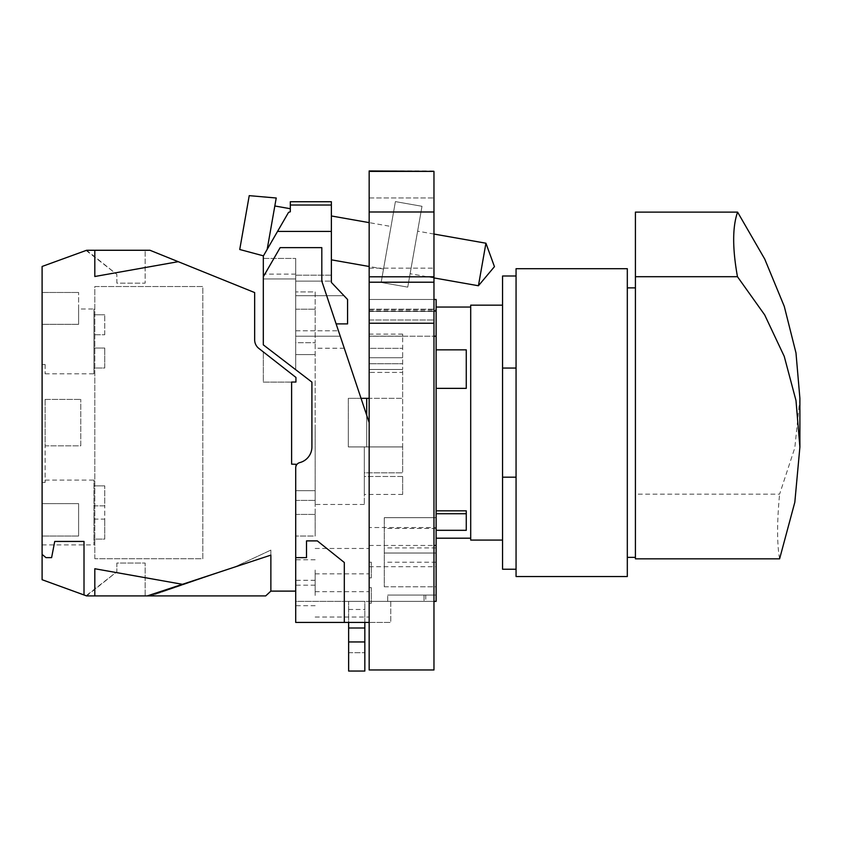 <?xml version="1.0" encoding="UTF-8"?>
<svg xmlns="http://www.w3.org/2000/svg" width="842" height="842" viewBox="0 0 842 842"><rect width="100%" height="100%" fill="white"/><g stroke="black" fill="none" stroke-linecap="round" stroke-linejoin="round"><path stroke-width="0.63" stroke-dasharray="4.21 3.16" d="M297.005 464.331A5.399 5.399 0 0 1 299.763 462.605A5.399 5.399 0 0 0 295.71 467.836A5.399 5.399 0 0 1 297.005 464.331L295.71 464.142L295.71 601.377L344.315 601.377L344.315 562.498L317.318 540.89L306.509 540.89L306.509 557.636L295.71 557.636L295.71 467.836A5.399 5.399 0 0 1 299.763 462.605A16.198 16.198 0 0 0 311.919 446.923L311.919 382.121L263.304 344.852L263.304 276.808L280.144 247.643L321.812 247.643L321.812 281.123L369.164 422.621L369.164 601.377L344.315 601.377L344.315 562.498L317.318 540.89L306.509 540.89L306.509 557.636L295.71 557.636L295.71 595.441L295.71 591.116L270.871 591.116L270.871 555.12L182.451 584.306L94.809 568.739L94.809 595.915L86.61 595.915L84.011 594.968L84.011 541.438L54.741 541.438L51.604 557.636L45.984 557.636L42.1 554.394L42.1 266.472L86.621 250.274L94.809 250.274L94.809 276.502L178.23 261.683L254.663 292.574L254.663 339.884A10.799 10.799 0 0 0 258.726 348.325L263.304 351.956L263.304 382.121L291.606 382.089L291.606 464.142L295.71 464.142L295.71 591.116M371.322 577.875L371.322 562.235L371.322 577.875L369.164 577.875L369.164 590.61L369.164 570.055L369.164 601.377L390.772 601.377L295.71 601.377L295.71 622.427L390.772 622.427L369.164 622.427L369.164 422.621L369.164 601.377L369.164 527.545L436.124 527.545L436.124 299.489L369.164 299.489L369.164 311.372L369.164 299.489L433.967 299.489M295.71 595.441L295.71 605.703L295.71 595.441M295.71 570.055L295.71 580.317L295.71 570.055M315.15 570.055L315.15 591.663L315.15 570.055M315.15 595.441L315.15 573.834L315.15 595.441M369.164 408.528L369.164 422.621L366.691 415.232L369.164 422.621L369.164 320.013L369.164 669.969L369.164 601.377L436.124 601.377L436.124 527.545M369.164 577.875L369.164 527.545M369.164 622.427L369.164 669.969L433.967 669.969L433.967 170.947L369.164 170.947L369.164 601.377L433.967 601.377M369.164 320.013L369.164 197.954L369.164 320.013L433.967 320.013L433.967 669.969L433.967 309.203L433.967 320.013L369.164 320.013M331.369 275.187L295.71 275.187L295.71 295.71L295.71 275.187L295.71 295.71L295.71 275.187L331.369 275.187L331.369 282.407L331.369 231.434L277.534 231.434L263.314 256.063L263.314 276.797L280.144 247.643L321.812 247.643L321.812 281.123L295.71 281.123L331.369 281.123L321.812 281.123L340.252 336.211L295.71 336.211L295.71 281.123L295.71 336.211L340.252 336.211M280.144 247.643L321.812 247.643L321.812 281.123L326.696 295.71M366.691 415.232L344.273 348.241L366.691 415.232L366.691 398.319L366.691 446.923L366.691 398.319L366.691 446.923L402.655 446.923L402.655 472.815L402.655 398.319L369.164 398.319L369.164 372.417L402.655 372.417L402.655 446.923L364.312 446.923L402.655 446.923L366.691 446.923L366.691 398.319L366.691 415.232L366.691 398.319L402.655 398.319L402.655 369.48L402.655 372.417L369.164 372.417L369.164 334.116L369.164 348.335L402.655 348.335L402.655 369.48L402.655 336.147L402.655 348.335L369.164 348.335M361.029 398.319L348.325 398.319L348.325 446.923L348.325 426.347L348.325 446.923L364.312 446.923L364.312 504.453L364.312 446.923L364.312 472.815L364.312 446.923L348.325 446.923L348.325 398.319L402.655 398.319L369.164 398.319M402.655 476.477L402.655 494.443L402.655 476.477L364.312 476.477L364.312 494.443L364.312 472.815L402.655 472.815L364.312 472.815L364.312 476.477L402.655 476.477M402.655 336.147L402.655 334.116L402.655 336.147L369.164 336.147L402.655 336.147M348.325 446.923L366.691 446.923L348.325 446.923M315.161 426.347L315.161 504.453L315.161 426.347M369.164 357.755L402.655 357.755L369.164 357.755L369.164 363.733L402.655 363.733L369.164 363.733M369.164 369.48L402.655 369.48L369.164 369.48L369.164 372.417M436.124 336.211L369.164 336.211L369.164 309.635L369.164 336.211L433.967 336.211M369.164 566.698L436.124 566.698M436.124 601.377L424.042 601.377C426.42 601.377 426.42 601.377 424.042 601.377C426.42 601.377 426.42 601.377 424.042 601.377L387.709 601.377L436.124 601.377L436.124 595.062L387.709 595.062L436.124 595.062L436.124 601.377M364.839 622.427L364.839 601.377L348.641 601.377L348.641 671.053L364.839 671.053L364.839 601.377L348.641 601.377L348.641 622.427M348.641 609.482L364.839 609.482M348.641 652.687L364.839 652.687L348.641 652.687M390.772 601.377L390.772 622.427L390.772 601.377M344.315 622.427L344.315 562.498L317.318 540.89L306.509 540.89L306.509 557.636L295.71 557.636M182.451 584.306L94.809 568.739L182.451 584.306L147.266 595.915L265.683 595.915L150.886 595.915L265.683 595.915L270.871 591.116L270.871 555.12L147.266 595.915L94.809 595.915L94.809 568.739L94.809 595.915M371.322 587.621L371.322 603.261L371.322 587.621L369.164 587.621L369.164 615.997L369.164 587.621M371.322 603.261L369.164 603.261M369.164 669.969L433.967 669.969L369.164 669.969M371.322 562.235L369.164 562.235M369.164 309.203L433.967 309.203L433.967 268.166L433.967 309.203L369.164 309.203M369.164 197.954L433.967 197.954L433.967 268.166L433.967 197.954L369.164 197.954M369.164 282.207L433.967 282.207M369.164 171.389L433.967 171.389M291.606 382.121L263.304 382.121L263.304 351.956L295.931 377.427L295.931 382.047L295.71 377.258L295.71 382.047L291.606 382.089M94.809 558.72L94.809 286.522L202.827 286.522L202.827 558.72L94.809 558.72L94.809 286.522L202.827 286.522L202.827 558.72L94.809 558.72M94.809 250.274L94.809 276.502L178.23 261.683L149.981 250.274L94.809 250.274L94.809 276.502L178.23 261.683M86.61 595.915L145.14 595.915L145.14 563.035L116.849 563.035L116.849 571.781L86.116 595.736L145.14 595.915L145.14 563.035L116.849 563.035L116.849 571.781L86.61 595.915M84.011 594.968L84.011 541.438L84.011 594.968L42.1 579.717L42.1 554.394L45.984 557.636L42.1 554.394M84.011 541.438L54.741 541.438L51.604 557.636L45.984 557.636L51.604 557.636L54.741 541.438L84.011 541.438M270.871 591.116L270.871 550.1L270.871 591.116L270.871 555.12L147.266 595.915M86.621 250.274L145.14 250.274L86.105 250.453L116.849 274.408L116.849 283.154L145.14 283.154L145.14 250.274L145.14 283.154L116.849 283.154L116.849 274.408L86.621 250.274M295.71 490.665L315.161 490.665L315.161 342.694L315.161 500.39L315.161 490.665L295.71 490.665M295.71 354.577L315.161 354.577L295.71 354.577L295.71 291.921L295.71 342.694L315.161 342.694L315.161 309.203L315.161 342.694L295.71 342.694L295.71 354.577L315.161 354.577L295.71 354.577L295.71 369.691L295.71 354.577M311.919 446.923A16.198 16.198 0 0 1 299.763 462.605A16.198 16.198 0 0 0 311.919 446.923L311.919 382.121L295.71 369.691L295.71 278.965L295.71 369.691L263.304 344.852L295.71 369.691M263.314 258.441L295.71 258.441L295.71 278.965L295.71 258.441L295.71 274.103L295.71 258.441L263.304 258.441L263.304 278.965L295.71 278.965L263.304 278.965L263.304 276.808M315.161 536.038L315.161 500.39L315.161 536.038L315.161 514.43L315.161 536.038L295.71 536.038L315.161 536.038M315.161 291.921L315.161 309.203L315.161 291.921L295.71 291.921L315.161 291.921M295.71 500.39L315.161 500.39L295.71 500.39M295.71 514.43L315.161 514.43L295.71 514.43M295.71 309.203L315.161 309.203L295.71 309.203M263.304 344.852L263.304 278.965L295.71 278.965L263.304 278.965L263.304 344.852M263.304 258.441L295.71 258.441L263.304 258.441M331.369 201.733L331.369 231.434L277.534 231.434L288.532 212.395L267.64 248.59L288.532 212.395L290.322 211.774L288.532 212.395L290.322 211.774L290.322 201.733M263.441 255.852L267.177 249.39L263.441 255.852M267.177 249.379L276.229 198.007M274.829 205.985L267.324 248.537L274.829 205.985M391.025 226.477L383.52 269.03L391.025 226.477L369.164 222.625M383.52 269.03L369.164 266.493M331.369 259.831L331.369 215.962L331.369 259.831M433.967 234.044L417.611 231.161L410.107 273.713L417.611 231.161M485.929 243.212L478.424 285.754M433.967 277.923L410.107 273.713M336.126 323.896L347.567 323.896L347.567 299.489L331.369 282.407L334.253 285.449L331.369 282.407L331.369 276.671M334.253 285.449C346.799 298.678 346.799 298.678 334.253 285.449C346.799 298.678 346.799 298.678 334.253 285.449L331.369 282.407L334.253 285.449C346.799 298.678 346.799 298.678 334.253 285.449C346.799 298.678 346.799 298.678 334.253 285.449M295.71 330.811L338.442 330.811L295.71 330.811M331.369 231.434L277.534 231.434M395.403 201.606L381.152 282.449L407.749 287.133L422 206.29L395.403 201.606L381.152 282.449L407.749 287.133L422 206.29L395.403 201.606M249.232 195.649L239.738 249.495M42.1 364.512L42.1 544.89L42.1 364.512L45.121 364.512L42.1 364.512M45.121 399.403L45.121 482.455L45.121 445.839L80.769 445.839L80.769 399.403L80.769 445.839L45.121 445.839L45.121 399.403L80.769 399.403L45.121 399.403M42.1 482.455L45.121 482.455L45.121 480.087L45.121 482.455L42.1 482.455M45.121 364.512L45.121 373.795L45.121 364.512M45.121 480.087L93.946 480.087L93.946 544.89L93.946 480.087M42.1 544.89L93.946 544.89M78.611 536.038L42.1 536.038L78.611 536.038L78.611 503.632L78.611 536.038L42.1 536.038L78.611 536.038L78.611 503.632L42.1 503.632L78.611 503.632L42.1 503.632L78.611 503.632L78.611 536.038M78.611 308.993L78.611 292.469L78.611 324.328L78.611 308.993L93.946 308.993L93.946 373.795L93.946 308.993M78.611 324.328L42.1 324.328L78.611 324.328M45.121 373.795L93.946 373.795M42.1 292.469L78.611 292.469L42.1 292.469M93.946 539.112L93.946 485.866L93.946 539.112L104.745 539.112L104.745 519.125L104.745 539.112L93.946 539.112M93.946 368.017L93.946 314.771L93.946 368.017L104.745 368.017L104.745 348.041L104.745 368.017L93.946 368.017M93.946 519.125L104.745 519.125L104.745 505.842L104.745 519.125L93.946 519.125M93.946 505.842L104.745 505.842L104.745 485.866L104.745 505.842L93.946 505.842M93.946 485.866L104.745 485.866L93.946 485.866M104.745 334.748L104.745 314.771L104.745 334.748L93.946 334.748L104.745 334.748M93.946 348.041L104.745 348.041L93.946 348.041M93.946 314.771L104.745 314.771L93.946 314.771M270.871 550.1L234.15 567.245L150.886 595.915L234.15 567.245L270.871 550.1M369.164 545.458L433.967 545.458M369.164 310.877L433.967 310.877M369.164 309.635L436.124 309.635M436.124 586.8L436.124 517.672L436.124 586.8L436.124 517.672L436.124 586.8L384.278 586.8L384.278 517.672L384.278 586.8L384.278 517.672L384.278 586.8L436.124 586.8M436.124 530.302L466.268 530.302L436.124 530.302L436.124 307.046L436.124 538.196L436.124 530.302L466.268 530.313L466.268 510.831L466.268 530.313L466.268 510.831L436.124 510.831M436.124 562.224L384.278 562.224M436.124 553.036L384.278 553.036L436.124 553.036M436.124 517.672L384.278 517.672L436.124 517.672M436.124 528.471L384.278 528.471M436.124 547.91L384.278 547.91M436.124 513.725L466.268 513.725M470.699 422.621L470.699 538.196L470.699 422.621M466.268 388.362L436.124 388.362L466.268 388.362L466.268 349.84L466.268 388.362L466.268 349.84L436.124 349.84M470.699 540.08L470.699 305.162M502.558 305.162L502.558 540.08L502.558 305.162M502.558 569.245L502.558 275.997M502.558 477.182L516.062 477.182L516.062 569.245L516.062 368.059L516.062 477.182M516.062 576.538L516.062 268.703M516.062 368.059L516.062 275.997L516.062 368.059L502.558 368.059M627.311 576.538L627.311 268.703M627.311 422.621L627.311 287.88L627.311 422.621M635.415 422.621L635.415 287.88L635.415 422.621M635.415 558.846L635.415 212.11M635.415 543.585L635.415 557.362L635.415 543.585M799.889 398.319L794.816 447.797L779.597 494.17L635.415 494.17M779.608 558.846C776.934 543.858 776.934 522.293 779.597 494.17M424.042 595.062L387.709 595.062L424.042 595.062C426.42 595.062 426.42 595.062 424.042 595.062C426.42 595.062 426.42 595.062 424.042 595.062L424.042 601.377L424.042 595.062M387.709 601.377L387.709 595.062L387.709 601.377M369.164 323.244L433.967 323.244M369.164 268.166L433.967 268.166L369.164 268.166M369.164 211.995L433.967 211.995M331.369 205.016L290.322 205.016M315.15 580.317L295.71 580.317M315.15 591.663L369.164 591.663M364.312 504.453L315.161 504.453M344.273 348.241L315.161 348.241M402.655 334.116L369.164 334.116M402.655 494.443L364.312 494.443M315.15 585.179L295.71 585.179M315.15 573.834L369.164 573.834M315.15 617.039L369.164 617.039M315.15 559.793L295.71 559.793M315.15 548.458L369.164 548.458M315.15 605.703L295.71 605.703M295.71 274.103L263.314 274.103M343.978 295.71L295.71 295.71L343.978 295.71M369.164 311.372L436.124 311.372L369.164 311.372M425.768 595.062L425.768 601.377"/><path stroke-width="1.26" d="M369.164 171.389L433.967 171.389L369.164 170.947L369.164 622.427L295.71 622.427L295.71 467.836A5.399 5.399 0 0 1 299.763 462.605A16.198 16.198 0 0 0 311.919 446.923L311.919 382.121L263.304 344.852L263.314 258.441M369.164 622.427L369.164 669.969L433.967 669.969L433.967 171.389M336.126 323.896L347.567 323.896L347.567 299.489L331.369 282.407L331.369 231.434L277.534 231.434L263.314 256.063L263.314 276.797L280.144 247.643L321.812 247.643L321.812 281.123L369.164 422.621L369.164 408.528M326.696 295.71L340.252 336.211M361.029 398.319L369.164 398.319L366.691 398.319L366.691 415.232M369.164 348.335L369.164 357.755M369.164 363.733L369.164 369.48M369.164 372.417L369.164 398.319M433.967 601.377L436.124 601.377L436.124 545.458L433.967 545.458M348.641 641.951L364.839 641.951L364.839 671.053L348.641 671.053L348.641 622.427M348.641 627.995L364.839 627.995L364.839 622.427M364.839 641.951L364.839 627.995M295.71 591.116L270.871 591.116L270.871 555.12L182.451 584.306L94.809 568.739L94.809 595.915L86.61 595.915L84.011 594.968L84.011 541.438L54.741 541.438L51.604 557.636L45.984 557.636L42.1 554.394L42.1 266.472L86.621 250.274L94.809 250.274L94.809 276.502L178.23 261.683L254.663 292.574L254.663 339.884A10.799 10.799 0 0 0 258.726 348.325L295.931 377.427L295.931 382.047L291.606 382.047L291.606 464.142L297.005 464.331M94.809 595.915L265.683 595.915L270.871 591.116M369.164 282.207L433.967 282.207M84.011 594.968L42.1 579.717L42.1 554.394M147.266 595.915L182.451 584.306M178.23 261.683L149.981 250.274L94.809 250.274M311.919 446.923L311.919 382.121L295.71 369.691M263.304 276.808L280.144 247.643M277.534 231.434L288.532 212.395L290.322 211.774L290.322 208.721L274.829 205.985M263.441 255.852L239.738 249.495L249.232 195.649L276.229 198.007L267.177 249.379M369.164 222.625L331.369 215.962M369.164 266.493L331.369 259.831M485.929 243.212L478.424 285.754L494.454 266.651L485.929 243.212L433.967 234.044M478.424 285.754L433.967 277.923M331.369 276.671L331.369 275.187M331.369 205.016L290.322 205.016L290.322 201.733L331.369 201.733L331.369 231.434M290.322 208.721L290.322 205.016M295.71 557.636L306.509 557.636L306.509 540.89L317.318 540.89L344.315 562.498L344.315 622.427M433.967 336.211L436.124 336.211L436.124 545.458M433.967 310.877L436.124 310.877L436.124 336.211M433.967 299.489L436.124 299.489L436.124 310.877M436.124 510.831L466.268 510.831L466.268 530.313L436.124 530.313M466.268 388.362L436.124 388.362L466.268 388.362L466.268 349.84L436.124 349.84M436.124 513.725L466.268 513.725M502.558 305.162L470.699 305.162L470.699 540.08L502.558 540.08M516.062 275.997L502.558 275.997L502.558 569.245L516.062 569.245M502.558 477.182L516.062 477.182M516.062 268.703L516.062 576.538L627.311 576.538L627.311 268.703L516.062 268.703M737.592 212.11L635.415 212.11L635.415 558.846L779.608 558.846L794.827 502.232L799.889 447.07L795.985 400.497L784.249 356.398L764.673 314.887L737.466 276.702C732.372 248.379 732.414 226.845 737.592 212.11L764.746 259.094L784.281 306.404L795.985 352.924L799.889 398.319L799.9 447.07M635.415 276.702L737.466 276.702M502.558 368.059L516.062 368.059M369.164 323.244L433.967 323.244M369.164 276.808L433.967 276.808M369.164 211.995L433.967 211.995M436.124 538.196L470.699 538.196M436.124 307.046L470.699 307.046M627.311 287.88L635.415 287.88M627.311 557.362L635.415 557.362"/></g></svg>
